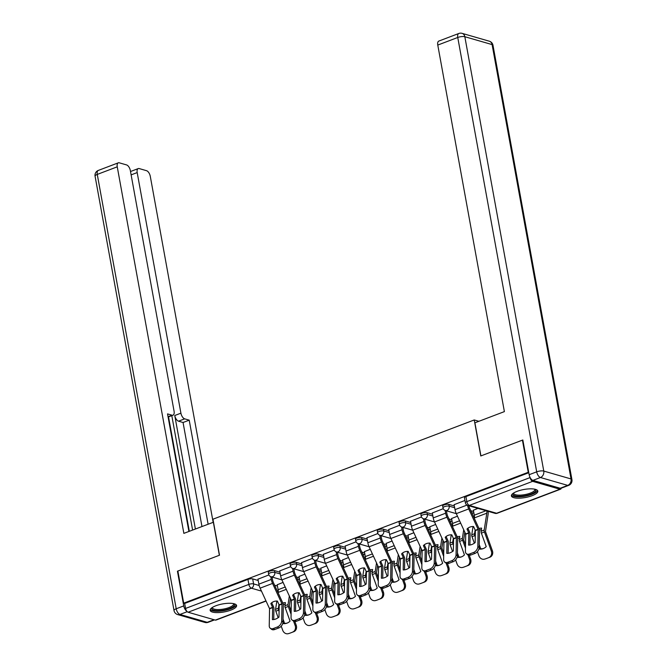 <?xml version="1.0" encoding="UTF-8"?>
<svg xmlns="http://www.w3.org/2000/svg" width="667" height="667" viewBox="0 0 667 667"><rect width="100%" height="100%" fill="white"/><g stroke="black" fill="none" stroke-linecap="round" stroke-linejoin="round"><path stroke-width="1" d="M279.973 572.203L274.479 570.61A3.443 1.042 169.7 0 0 269.751 571.119A3.443 1.042 169.7 0 0 268.292 572.294L268.618 574.07A3.443 1.042 -10.3 0 1 270.077 572.895A3.443 1.042 -10.3 0 1 274.796 572.394L280.298 573.979M301.776 563.923L296.273 562.331A3.443 1.042 169.7 0 0 291.554 562.84A3.443 1.042 169.7 0 0 290.087 564.015L290.412 565.791A3.443 1.042 -10.3 0 1 291.871 564.615A3.443 1.042 -10.3 0 1 296.598 564.107L302.093 565.699M323.57 555.644L318.067 554.052A3.443 1.042 169.7 0 0 313.348 554.56A3.443 1.042 169.7 0 0 311.889 555.736L312.206 557.512A3.443 1.042 -10.3 0 1 313.673 556.336A3.443 1.042 -10.3 0 1 318.392 555.828L323.895 557.42M345.364 547.365L339.87 545.773A3.443 1.042 169.7 0 0 335.142 546.281A3.443 1.042 169.7 0 0 333.683 547.449L334.009 549.224A3.443 1.042 -10.3 0 1 335.468 548.057A3.443 1.042 -10.3 0 1 340.187 547.549L345.689 549.141M367.158 539.086L361.664 537.494A3.443 1.042 169.7 0 0 356.945 538.002A3.443 1.042 169.7 0 0 355.478 539.169L355.803 540.945A3.443 1.042 -10.3 0 1 357.262 539.778A3.443 1.042 -10.3 0 1 361.989 539.269L367.484 540.862M388.961 530.799L383.458 529.214A3.443 1.042 169.7 0 0 378.739 529.723A3.443 1.042 169.7 0 0 377.272 530.89L377.597 532.666A3.443 1.042 -10.3 0 1 379.064 531.499A3.443 1.042 -10.3 0 1 383.783 530.99L389.278 532.574M410.755 522.519L405.253 520.935A3.443 1.042 169.7 0 0 400.534 521.444A3.443 1.042 169.7 0 0 399.074 522.611L399.4 524.387A3.443 1.042 -10.3 0 1 400.859 523.22A3.443 1.042 -10.3 0 1 405.578 522.711L411.08 524.295M432.549 514.24L427.055 512.656A3.443 1.042 169.7 0 0 422.336 513.165A3.443 1.042 169.7 0 0 420.869 514.332L421.194 516.108A3.443 1.042 -10.3 0 1 422.653 514.941A3.443 1.042 -10.3 0 1 427.372 514.432L432.875 516.016M454.352 505.961L448.849 504.377A3.443 1.042 169.7 0 0 444.13 504.886A3.443 1.042 169.7 0 0 442.663 506.053L442.988 507.829A3.443 1.042 -10.3 0 1 444.455 506.662A3.443 1.042 -10.3 0 1 449.174 506.153L454.669 507.737M532.133 495.681A13.432 4.077 169.7 0 0 537.835 491.104A13.432 4.077 169.7 0 0 530.448 488.836A13.432 4.077 169.7 0 0 517.1 491.346A13.432 4.077 169.7 0 0 511.397 495.914A13.432 4.077 169.7 0 0 518.784 498.182A13.432 4.077 169.7 0 0 532.133 495.681M230.89 610.105A13.432 4.077 169.7 0 0 236.593 605.536A13.432 4.077 169.7 0 0 229.206 603.268A13.432 4.077 169.7 0 0 215.858 605.769A13.432 4.077 169.7 0 0 210.155 610.338A13.432 4.077 169.7 0 0 217.542 612.614A13.432 4.077 169.7 0 0 230.89 610.105M266.075 601.067L215.983 620.093A3.443 1.709 -110.8 0 1 215.349 620.102L188.086 612.231A3.443 1.709 -110.8 0 1 185.576 608.446L184.659 603.443L247.957 579.398A3.443 1.042 -10.3 0 1 252.676 578.898L258.179 580.482M274.612 585.226L277.447 586.043M522.419 440.145L480.782 455.961L474.237 419.96L212.956 519.209L219.501 555.219L177.864 571.035L183.7 603.168L528.256 472.278L522.419 440.145L522.886 440.287M184.659 603.443L183.7 603.168M530.123 477.547L530.132 477.564A3.443 1.709 69.2 0 0 532.641 481.349L559.905 489.219A3.443 1.709 69.2 0 0 560.538 489.203A3.443 1.709 69.2 0 0 561.255 488.186M528.731 472.419L528.256 472.278M464.949 500.45L454.119 504.686M477.931 508.396L473.378 510.238M443.263 508.688L432.316 512.965M457.462 516.175L451.584 518.517M421.469 516.967L410.522 521.244M435.659 524.454L429.79 526.797M399.675 525.246L388.728 529.523M413.865 532.733L407.996 535.084M377.872 533.525L366.933 537.802M392.071 541.012L386.193 543.363M356.078 541.804L345.131 546.081M370.277 549.291L364.399 551.642M334.284 550.083L323.337 554.36M348.474 557.57L342.605 559.921M312.481 558.362L301.542 562.64M326.68 565.849L320.802 568.201M290.687 566.642L279.74 570.919M304.886 574.129L299.008 576.48M296.415 576.947L299.241 577.764M318.209 568.668L321.035 569.485M340.003 560.388L342.838 561.197M361.806 552.101L364.632 552.918M383.6 543.822L386.426 544.639M405.394 535.543L408.221 536.36M427.197 527.264L430.023 528.081M448.991 518.984L451.817 519.801M470.785 510.705L473.612 511.522M478.881 421.294L474.237 419.96M268.893 574.929L257.946 579.198M283.083 582.408L277.214 584.759M528.789 472.728L465.925 496.598A3.443 1.042 169.7 0 0 464.465 497.774L465.374 502.776A3.443 1.042 -10.3 0 1 466.833 501.609L530.132 477.564M467 529.039L468.801 532.983L468.584 545.097A10.68 7.204 127.6 0 0 475.146 542.596L475.363 530.49L473.57 526.538A10.68 9.18 -126.4 0 0 469.952 527.072A10.68 9.18 -126.4 0 0 468.051 528.106A10.68 9.18 -126.4 0 0 467 529.039L467.926 528.356L469.668 532.141A2.585 1.284 69.2 0 1 470.052 533.342A2.585 1.284 69.2 0 1 470.118 534.092L469.91 545.022M467.55 505.386A8.613 4.277 69.2 0 0 468.726 508.921L478.156 529.423L477.847 546.54L479.156 547.549A5.169 3.485 127.6 0 1 474.879 553.468L473.578 552.459A5.169 3.485 -52.4 0 0 477.847 546.54M468.801 505.761A6.37 3.168 69.2 0 0 469.651 508.237L479.031 528.581A2.585 1.284 -110.8 0 1 479.415 529.79A2.585 1.284 -110.8 0 1 479.473 530.532L479.156 547.549M454.094 504.569L455.019 509.638A8.613 4.277 69.2 0 0 456.295 513.64L465.724 534.15L465.416 551.259A5.169 3.485 -52.4 0 0 466.45 553.76A5.169 3.485 -52.4 0 0 469.526 553.994L473.578 552.459M468.526 527.78A10.68 9.18 -126.4 0 0 467.926 528.356M469.526 553.994L470.827 555.002L474.879 553.468M470.827 555.002A5.169 3.485 127.6 0 1 467.759 554.769L466.45 553.76M475.371 530.932L475.037 530.598A10.68 6.103 135.7 0 1 475.338 530.382M479.465 530.157A10.68 6.103 135.7 0 1 479.698 530.065A10.68 6.103 135.7 0 1 481.374 529.573M475.254 536.885L474.804 535.626A2.585 1.284 -110.8 0 1 474.587 534.834A2.585 1.284 -110.8 0 1 474.554 533.733L475.037 530.598M473.036 526.521L471.761 534.801A2.585 1.284 69.2 0 0 471.794 535.901A2.585 1.284 69.2 0 0 472.011 536.685L474.354 543.188M488.052 511.314A8.613 4.277 -110.8 0 1 488.086 514.507L485.484 531.541L492.388 550.734A5.169 4.477 73.2 0 1 489.953 557.187L485.901 558.721A5.169 4.477 73.2 0 1 485.643 558.813A5.169 4.477 73.2 0 1 485.384 558.879M486.793 510.955A6.37 3.168 -110.8 0 1 486.81 513.19L484.192 530.073A2.585 1.284 69.2 0 0 484.225 531.174A2.585 1.284 69.2 0 0 484.442 531.966L491.321 551.059L492.388 550.734M479.214 544.58L480.732 548.791L479.665 549.108A10.68 9.263 -106.8 0 0 482.691 548.791A10.68 9.263 -106.8 0 0 486.226 546.615L481.366 533.133A2.585 1.284 -110.8 0 1 481.157 532.341A2.585 1.284 -110.8 0 1 481.115 531.24L481.607 528.106A10.68 6.103 135.7 0 0 479.006 528.547M479.665 549.108L479.148 547.69M473.362 510.13L474.287 515.199A6.37 3.168 -110.8 0 1 474.37 517.909L474.304 518.334M489.953 557.187L485.901 558.721M488.886 557.504A5.169 4.477 -106.8 0 0 491.321 551.059M477.405 551.659L478.889 555.778A5.169 4.477 -106.8 0 0 484.576 559.129A5.169 4.477 -106.8 0 0 484.834 559.046M480.732 548.791A10.68 9.263 -106.8 0 0 483.216 548.607M445.206 537.319L446.998 541.262L446.782 553.377A10.68 7.204 127.6 0 0 453.352 550.884L453.568 538.769L451.776 534.817A10.68 9.18 -126.4 0 0 448.157 535.351A10.68 9.18 -126.4 0 0 446.256 536.385A10.68 9.18 -126.4 0 0 445.206 537.319L446.123 536.635L447.874 540.42A2.585 1.284 69.2 0 1 448.257 541.621A2.585 1.284 69.2 0 1 448.316 542.371L448.116 553.302M445.156 510.43L445.656 513.198A8.613 4.277 69.2 0 0 446.932 517.2L456.361 537.702L456.053 554.819L457.362 555.828A5.169 3.485 127.6 0 1 453.085 561.747L451.776 560.739A5.169 3.485 -52.4 0 0 456.053 554.819M446.406 510.805L446.907 513.557A6.37 3.168 69.2 0 0 447.849 516.516L457.228 536.868A2.585 1.284 -110.8 0 1 457.612 538.069A2.585 1.284 -110.8 0 1 457.679 538.811L457.362 555.828M432.299 512.848L433.216 517.917A8.613 4.277 69.2 0 0 434.492 521.919L443.93 542.429L443.613 559.538A5.169 3.485 -52.4 0 0 444.656 562.039A5.169 3.485 -52.4 0 0 447.724 562.281L451.776 560.739M446.732 536.06A10.68 9.18 -126.4 0 0 446.123 536.635M447.724 562.281L449.033 563.282L453.085 561.747M449.033 563.282A5.169 3.485 127.6 0 1 445.965 563.048L444.656 562.039M423.412 545.598L425.204 549.541L424.987 561.656A10.68 7.204 127.6 0 0 431.557 559.163L431.774 547.048L429.973 543.096A10.68 9.18 -126.4 0 0 426.363 543.63A10.68 9.18 -126.4 0 0 424.462 544.664A10.68 9.18 -126.4 0 0 423.412 545.598L424.329 544.914L426.071 548.699A2.585 1.284 69.2 0 1 426.455 549.9A2.585 1.284 69.2 0 1 426.521 550.65L426.313 561.589M423.362 518.709L423.862 521.477A8.613 4.277 69.2 0 0 425.137 525.479L434.567 545.981L434.25 563.098L435.559 564.107A5.169 3.485 127.6 0 1 431.291 570.027L429.982 569.018A5.169 3.485 -52.4 0 0 434.25 563.098M424.612 519.084L425.112 521.836A6.37 3.168 69.2 0 0 426.055 524.796L435.434 545.147A2.585 1.284 -110.8 0 1 435.818 546.348A2.585 1.284 -110.8 0 1 435.884 547.09L435.559 564.107M410.505 521.135L411.422 526.196A8.613 4.277 69.2 0 0 412.698 530.198L422.128 550.709L421.819 567.817A5.169 3.485 -52.4 0 0 422.853 570.318A5.169 3.485 -52.4 0 0 425.93 570.56L429.982 569.018M424.929 544.339A10.68 9.18 -126.4 0 0 424.329 544.914M425.93 570.56L427.239 571.569L431.291 570.027M427.239 571.569A5.169 3.485 127.6 0 1 424.162 571.327L422.853 570.318M532.916 480.382L560.18 488.252L567.725 485.384L540.462 477.514L532.916 480.382A5.169 2.568 -110.8 0 1 529.148 474.704L522.836 439.987L480.924 455.911L474.904 422.811L504.385 411.614L437.777 45.073A5.169 2.568 -110.8 0 1 438.828 41.071L458.813 33.483A5.169 2.568 69.2 0 0 457.754 37.477L437.777 45.073M568.676 485.368A5.169 5.169 0 0 0 571.927 479.615A5.169 1.567 169.7 0 0 571.035 478.948L492.096 44.589L464.832 36.718L543.772 471.077L571.035 478.948A5.169 4.202 -73.9 0 1 567.725 485.384A5.169 2.568 69.2 0 0 568.676 485.368L561.13 488.236A5.169 2.568 -110.8 0 1 560.18 488.252M213.498 522.211L183.859 533.367L117.25 166.825L97.265 174.412L176.205 608.771L183.75 605.911L177.439 571.194L219.36 555.269L213.34 522.169M195.389 528.989L174.762 415.508L180.915 413.173L137.185 172.578L131.124 174.879M180.915 413.173A5.169 2.568 69.2 0 0 184.684 418.851L178.531 421.185A5.169 2.568 -110.8 0 1 174.762 415.508M208.112 524.154L189.211 420.16L184.684 418.851M213.148 522.244L150.292 176.363A5.169 2.568 69.2 0 0 146.523 170.685L139.195 168.568A5.169 2.568 69.2 0 0 138.244 168.584A5.169 2.568 69.2 0 0 137.185 172.578M168.051 416.733L172.061 415.207A5.169 2.568 69.2 0 0 173.02 415.191A5.169 2.568 69.2 0 0 174.07 411.197L130.348 170.602A5.169 2.568 69.2 0 0 126.58 164.924L119.26 162.815A5.169 2.568 69.2 0 0 118.301 162.831A5.169 2.568 69.2 0 0 117.25 166.825M172.061 415.207L167.534 413.899L188.894 531.449M177.914 571.327L177.439 571.194M183.75 605.911A5.169 2.568 69.2 0 0 186.81 611.247M192.596 530.048L171.803 415.658M168.534 416.9L189.328 531.291M201.959 526.488L183.058 422.494L178.531 421.185M183.058 422.494L189.211 420.16M535.251 489.295A11.622 3.527 -10.3 0 1 529.498 494.581A11.622 3.527 -10.3 0 1 514.949 495.798A11.622 3.527 -10.3 0 1 513.181 493.305M513.64 493.005A10.764 3.268 169.7 0 0 513.648 493.338A10.764 3.268 169.7 0 0 515.499 494.731A10.764 3.268 169.7 0 0 527.664 493.98A10.764 3.268 169.7 0 0 534.826 489.486A10.764 3.268 169.7 0 0 534.717 489.178M511.489 495.147A13.348 4.052 169.7 0 0 513.557 496.331A13.348 4.052 169.7 0 0 527.739 495.639A13.348 4.052 169.7 0 0 537.485 490.42M234.009 603.727A11.622 3.527 -10.3 0 1 228.256 609.004A11.622 3.527 -10.3 0 1 213.707 610.23A11.622 3.527 -10.3 0 1 211.939 607.737M212.398 607.437A10.764 3.268 169.7 0 0 212.398 607.762A10.764 3.268 169.7 0 0 214.257 609.154A10.764 3.268 169.7 0 0 226.421 608.412A10.764 3.268 169.7 0 0 233.583 603.918A10.764 3.268 169.7 0 0 233.475 603.602M210.247 609.58A13.348 4.052 169.7 0 0 212.314 610.764A13.348 4.052 169.7 0 0 226.497 610.072A13.348 4.052 169.7 0 0 236.243 604.852M453.568 539.211L453.243 538.878A10.68 6.103 135.7 0 1 453.543 538.669M457.662 538.436A10.68 6.103 135.7 0 1 457.904 538.344A10.68 6.103 135.7 0 1 459.58 537.86M453.46 545.164L453.001 543.905A2.585 1.284 -110.8 0 1 452.793 543.121A2.585 1.284 -110.8 0 1 452.751 542.021L453.243 538.878M451.242 534.801L449.958 543.08A2.585 1.284 69.2 0 0 450 544.18A2.585 1.284 69.2 0 0 450.208 544.972L452.551 551.467M464.841 532.174L463.682 539.82L465.533 544.964M463.723 529.765L462.398 538.352A2.585 1.284 69.2 0 0 462.431 539.453A2.585 1.284 69.2 0 0 462.648 540.245L465.474 548.082M457.412 552.86L458.929 557.07L457.862 557.387A10.68 9.263 -106.8 0 0 460.897 557.07A10.68 9.263 -106.8 0 0 464.432 554.894L459.571 541.412A2.585 1.284 -110.8 0 1 459.355 540.62A2.585 1.284 -110.8 0 1 459.321 539.52L459.805 536.385A10.68 6.103 135.7 0 0 457.212 536.827M457.862 557.387L457.354 555.97M451.567 518.409L452.484 523.478A6.37 3.168 -110.8 0 1 452.576 526.196L452.509 526.622M469.251 555.286L470.594 559.013A5.169 4.477 73.2 0 1 468.151 565.466L464.099 567A5.169 4.477 73.2 0 1 463.848 567.092A5.169 4.477 73.2 0 1 463.59 567.158M467.083 565.783A5.169 4.477 -106.8 0 0 469.526 559.338L470.594 559.013M467.926 554.886L469.526 559.338M455.603 559.938L457.095 564.057A5.169 4.477 -106.8 0 0 462.781 567.409A5.169 4.477 -106.8 0 0 463.031 567.325M468.151 565.466L464.099 567M458.929 557.07A10.68 9.263 -106.8 0 0 461.422 556.887M431.774 547.49L431.441 547.157A10.68 6.103 135.7 0 1 431.741 546.948M435.868 546.715A10.68 6.103 135.7 0 1 436.101 546.632A10.68 6.103 135.7 0 1 437.785 546.14M431.657 553.443L431.207 552.184A2.585 1.284 -110.8 0 1 430.99 551.401A2.585 1.284 -110.8 0 1 430.957 550.3L431.441 547.157M429.448 543.08L428.164 551.359A2.585 1.284 69.2 0 0 428.197 552.459A2.585 1.284 69.2 0 0 428.414 553.251L430.757 559.746M443.038 540.453L441.879 547.949L443.73 553.243M441.929 538.044L440.595 546.632A2.585 1.284 69.2 0 0 440.637 547.732A2.585 1.284 69.2 0 0 440.845 548.524L443.672 556.37M435.618 561.139L437.135 565.349L436.068 565.666A10.68 9.263 -106.8 0 0 439.094 565.349A10.68 9.263 -106.8 0 0 442.638 563.173L437.777 549.691A2.585 1.284 -110.8 0 1 437.56 548.899A2.585 1.284 -110.8 0 1 437.527 547.799L438.011 544.664A10.68 6.103 135.7 0 0 435.418 545.106M436.068 565.666L435.559 564.257M429.765 526.688L430.69 531.757A6.37 3.168 -110.8 0 1 430.774 534.475L430.715 534.901M447.457 563.565L448.799 567.292A5.169 4.477 73.2 0 1 446.356 573.745L442.304 575.279A5.169 4.477 73.2 0 1 442.054 575.371A5.169 4.477 73.2 0 1 441.787 575.438M445.289 574.062A5.169 4.477 -106.8 0 0 447.732 567.617L448.799 567.292M446.123 563.165L447.732 567.617M433.808 568.217L435.293 572.336A5.169 4.477 -106.8 0 0 440.987 575.688A5.169 4.477 -106.8 0 0 441.237 575.604M446.356 573.745L442.304 575.279M437.135 565.349A10.68 9.263 -106.8 0 0 439.628 565.174M401.609 553.877L403.41 557.82L403.193 569.935A10.68 7.204 127.6 0 0 409.755 567.442L409.972 555.328L408.179 551.384A10.68 9.18 -126.4 0 0 404.561 551.909A10.68 9.18 -126.4 0 0 402.66 552.943A10.68 9.18 -126.4 0 0 401.609 553.877L402.534 553.193L404.277 556.978A2.585 1.284 69.2 0 1 404.661 558.179A2.585 1.284 69.2 0 1 404.727 558.929L404.519 569.868M401.559 526.997L402.059 529.756A8.613 4.277 69.2 0 0 403.335 533.758L412.773 554.26L412.456 571.377L413.765 572.386A5.169 3.485 127.6 0 1 409.496 578.306L408.187 577.297A5.169 3.485 -52.4 0 0 412.456 571.377M402.818 527.364L403.318 530.115A6.37 3.168 69.2 0 0 404.26 533.075L413.64 553.427A2.585 1.284 -110.8 0 1 414.024 554.627A2.585 1.284 -110.8 0 1 414.09 555.369L413.765 572.386M388.703 529.415L389.628 534.475A8.613 4.277 69.2 0 0 390.904 538.477L400.333 558.988L400.025 576.096A5.169 3.485 -52.4 0 0 401.059 578.597A5.169 3.485 -52.4 0 0 404.135 578.839L408.187 577.297M403.135 552.626A10.68 9.18 -126.4 0 0 402.534 553.193M404.135 578.839L405.444 579.848L409.496 578.306M405.444 579.848A5.169 3.485 127.6 0 1 402.368 579.606L401.059 578.597M379.815 562.156L381.607 566.1L381.391 578.214A10.68 7.204 127.6 0 0 387.961 575.721L388.177 563.607L386.385 559.663A10.68 9.18 -126.4 0 0 382.766 560.188A10.68 9.18 -126.4 0 0 380.865 561.222A10.68 9.18 -126.4 0 0 379.815 562.156L380.732 561.472L382.483 565.257A2.585 1.284 69.2 0 1 382.866 566.458A2.585 1.284 69.2 0 1 382.925 567.208L382.725 578.147M379.765 535.276L380.265 538.036A8.613 4.277 69.2 0 0 381.541 542.038L390.97 562.539L390.662 579.656L391.971 580.665A5.169 3.485 127.6 0 1 387.694 586.585L386.385 585.576A5.169 3.485 -52.4 0 0 390.662 579.656M381.015 535.651L381.516 538.394A6.37 3.168 69.2 0 0 382.458 541.354L391.846 561.706A2.585 1.284 -110.8 0 1 392.221 562.906A2.585 1.284 -110.8 0 1 392.288 563.648L391.971 580.665M366.908 537.694L367.834 542.755A8.613 4.277 69.2 0 0 369.109 546.757L378.539 567.267L378.222 584.375A5.169 3.485 -52.4 0 0 379.265 586.877A5.169 3.485 -52.4 0 0 382.333 587.118L386.385 585.576M381.341 560.905A10.68 9.18 -126.4 0 0 380.732 561.472M382.333 587.118L383.642 588.127L387.694 586.585M383.642 588.127A5.169 3.485 127.6 0 1 380.574 587.885L379.265 586.877M358.021 570.435L359.813 574.379L359.596 586.493A10.68 7.204 127.6 0 0 366.166 584L366.383 571.886L364.582 567.942A10.68 9.18 -126.4 0 0 360.972 568.467A10.68 9.18 -126.4 0 0 359.071 569.501A10.68 9.18 -126.4 0 0 358.021 570.435L358.938 569.751L360.68 573.537A2.585 1.284 69.2 0 1 361.064 574.737A2.585 1.284 69.2 0 1 361.13 575.488L360.922 586.426M357.971 543.555L358.471 546.315A8.613 4.277 69.2 0 0 359.746 550.317L369.176 570.827L368.859 587.935L370.168 588.944A5.169 3.485 127.6 0 1 365.9 594.864L364.591 593.855A5.169 3.485 -52.4 0 0 368.859 587.935M359.221 543.93L359.721 546.673A6.37 3.168 69.2 0 0 360.664 549.633L370.043 569.985A2.585 1.284 -110.8 0 1 370.427 571.185A2.585 1.284 -110.8 0 1 370.493 571.927L370.168 588.944M345.114 545.973L346.031 551.034A8.613 4.277 69.2 0 0 347.307 555.036L356.737 575.546L356.428 592.655A5.169 3.485 -52.4 0 0 357.462 595.156A5.169 3.485 -52.4 0 0 360.539 595.398L364.591 593.855M359.538 569.184A10.68 9.18 -126.4 0 0 358.938 569.751M360.539 595.398L361.847 596.406L365.9 594.864M361.847 596.406A5.169 3.485 127.6 0 1 358.771 596.165L357.462 595.156M409.98 555.769L409.646 555.436A10.68 6.103 135.7 0 1 409.947 555.227M414.074 555.002A10.68 6.103 135.7 0 1 414.307 554.911A10.68 6.103 135.7 0 1 415.983 554.419M409.863 561.722L409.413 560.463A2.585 1.284 -110.8 0 1 409.196 559.68A2.585 1.284 -110.8 0 1 409.163 558.579L409.646 555.436M407.645 551.359L406.37 559.638A2.585 1.284 69.2 0 0 406.403 560.739A2.585 1.284 69.2 0 0 406.62 561.531L408.963 568.026M421.244 548.741L420.085 556.228L421.936 561.531M420.135 546.323L418.801 554.911A2.585 1.284 69.2 0 0 418.834 556.011A2.585 1.284 69.2 0 0 419.051 556.803L421.877 564.649M413.823 569.418L415.341 573.628L414.274 573.945A10.68 9.263 -106.8 0 0 417.3 573.628A10.68 9.263 -106.8 0 0 420.835 571.452L415.975 557.971A2.585 1.284 -110.8 0 1 415.766 557.187A2.585 1.284 -110.8 0 1 415.724 556.078L416.216 552.943A10.68 6.103 135.7 0 0 413.623 553.385M414.274 573.945L413.757 572.536M407.971 534.967L408.896 540.037A6.37 3.168 -110.8 0 1 408.979 542.755L408.913 543.18M425.654 571.844L426.997 575.571A5.169 4.477 73.2 0 1 424.562 582.024L420.51 583.558A5.169 4.477 73.2 0 1 420.252 583.65A5.169 4.477 73.2 0 1 419.993 583.717M423.495 582.349A5.169 4.477 -106.8 0 0 425.93 575.896L426.997 575.571M424.329 571.444L425.93 575.896M412.014 576.496L413.498 580.615A5.169 4.477 -106.8 0 0 419.184 583.975A5.169 4.477 -106.8 0 0 419.443 583.883M424.562 582.024L420.51 583.558M415.341 573.628A10.68 9.263 -106.8 0 0 417.825 573.453M388.177 564.049L387.852 563.715A10.68 6.103 135.7 0 1 388.152 563.507M392.279 563.282A10.68 6.103 135.7 0 1 392.513 563.19A10.68 6.103 135.7 0 1 394.189 562.698M388.069 570.002L387.61 568.743A2.585 1.284 -110.8 0 1 387.402 567.959A2.585 1.284 -110.8 0 1 387.36 566.858L387.852 563.715M385.851 559.638L384.567 567.917A2.585 1.284 69.2 0 0 384.609 569.018A2.585 1.284 69.2 0 0 384.817 569.81L387.16 576.313M399.45 557.02L398.291 564.657L400.142 569.81M398.332 554.602L397.007 563.198A2.585 1.284 69.2 0 0 397.04 564.299A2.585 1.284 69.2 0 0 397.257 565.082L400.083 572.928M392.021 577.697L393.538 581.907L392.471 582.233A10.68 9.263 -106.8 0 0 395.506 581.907A10.68 9.263 -106.8 0 0 399.041 579.731L394.18 566.25A2.585 1.284 -110.8 0 1 393.964 565.466A2.585 1.284 -110.8 0 1 393.93 564.365L394.414 561.222A10.68 6.103 135.7 0 0 391.821 561.664M392.471 582.233L391.963 580.815M386.176 543.246L387.093 548.316A6.37 3.168 -110.8 0 1 387.185 551.034L387.118 551.459M403.86 580.123L405.202 583.85A5.169 4.477 73.2 0 1 402.76 590.303L398.708 591.846A5.169 4.477 73.2 0 1 398.457 591.929A5.169 4.477 73.2 0 1 398.199 591.996M401.692 590.629A5.169 4.477 -106.8 0 0 404.135 584.175L405.202 583.85M402.534 579.723L404.135 584.175M390.212 584.776L391.704 588.894A5.169 4.477 -106.8 0 0 397.39 592.254A5.169 4.477 -106.8 0 0 397.64 592.163M402.76 590.303L398.708 591.846M393.538 581.907A10.68 9.263 -106.8 0 0 396.031 581.732M366.383 572.336L366.05 571.994A10.68 6.103 135.7 0 1 366.358 571.786M370.477 571.561A10.68 6.103 135.7 0 1 370.71 571.469A10.68 6.103 135.7 0 1 372.394 570.977M366.275 578.281L365.816 577.03A2.585 1.284 -110.8 0 1 365.599 576.238A2.585 1.284 -110.8 0 1 365.566 575.137L366.05 571.994M364.057 567.925L362.773 576.196A2.585 1.284 69.2 0 0 362.806 577.297A2.585 1.284 69.2 0 0 363.023 578.089L365.366 584.592M377.655 565.299L376.488 572.786L378.347 578.089M376.538 562.881L375.213 571.477A2.585 1.284 69.2 0 0 375.246 572.578A2.585 1.284 69.2 0 0 375.454 573.362L378.281 581.207M370.227 585.976L371.744 590.187L370.677 590.512A10.68 9.263 -106.8 0 0 373.703 590.187A10.68 9.263 -106.8 0 0 377.247 588.011L372.386 574.529A2.585 1.284 -110.8 0 1 372.169 573.745A2.585 1.284 -110.8 0 1 372.136 572.645L372.62 569.501A10.68 6.103 135.7 0 0 370.027 569.943M370.677 590.512L370.168 589.094M364.382 551.534L365.299 556.595A6.37 3.168 -110.8 0 1 365.391 559.313L365.324 559.738M382.066 588.402L383.408 592.129A5.169 4.477 73.2 0 1 380.965 598.582L376.913 600.125A5.169 4.477 73.2 0 1 376.663 600.208A5.169 4.477 73.2 0 1 376.405 600.275M379.898 598.908A5.169 4.477 -106.8 0 0 382.341 592.454L383.408 592.129M380.732 588.002L382.341 592.454M368.417 593.055L369.902 597.182A5.169 4.477 -106.8 0 0 375.596 600.533A5.169 4.477 -106.8 0 0 375.846 600.442M380.965 598.582L376.913 600.125M371.744 590.187A10.68 9.263 -106.8 0 0 374.237 590.012M336.218 578.714L338.019 582.658L337.802 594.772A10.68 7.204 127.6 0 0 344.364 592.279L344.581 580.165L342.788 576.221A10.68 9.18 -126.4 0 0 339.17 576.747A10.68 9.18 -126.4 0 0 337.269 577.78A10.68 9.18 -126.4 0 0 336.218 578.714L337.143 578.031L338.886 581.816A2.585 1.284 69.2 0 1 339.27 583.016A2.585 1.284 69.2 0 1 339.336 583.767L339.128 594.706M336.168 551.834L336.668 554.594A8.613 4.277 69.2 0 0 337.944 558.596L347.382 579.106L347.065 596.215L348.374 597.223A5.169 3.485 127.6 0 1 344.105 603.143L342.796 602.134A5.169 3.485 -52.4 0 0 347.065 596.215M337.427 552.209L337.927 554.952A6.37 3.168 69.2 0 0 338.869 557.92L348.249 578.264A2.585 1.284 -110.8 0 1 348.633 579.465A2.585 1.284 -110.8 0 1 348.699 580.215L348.374 597.223M323.32 554.252L324.237 559.313A8.613 4.277 69.2 0 0 325.513 563.323L334.942 583.825L334.634 600.942A5.169 3.485 -52.4 0 0 335.668 603.435A5.169 3.485 -52.4 0 0 338.744 603.677L342.796 602.134M337.744 577.464A10.68 9.18 -126.4 0 0 337.143 578.031M338.744 603.677L340.053 604.686L344.105 603.143M340.053 604.686A5.169 3.485 127.6 0 1 336.977 604.444L335.668 603.435M344.589 580.615L344.255 580.273A10.68 6.103 135.7 0 1 344.556 580.065M348.683 579.84A10.68 6.103 135.7 0 1 348.916 579.748A10.68 6.103 135.7 0 1 350.592 579.256M344.472 586.568L344.022 585.309A2.585 1.284 -110.8 0 1 343.805 584.517A2.585 1.284 -110.8 0 1 343.772 583.417L344.255 580.273M342.254 576.205L340.979 584.475A2.585 1.284 69.2 0 0 341.012 585.576A2.585 1.284 69.2 0 0 341.229 586.368L343.572 592.871M355.853 573.578L354.694 581.065L356.545 586.368M354.744 571.16L353.41 579.756A2.585 1.284 69.2 0 0 353.443 580.857A2.585 1.284 69.2 0 0 353.66 581.641L356.486 589.486M348.432 594.264L349.95 598.466L348.883 598.791A10.68 9.263 -106.8 0 0 351.909 598.466A10.68 9.263 -106.8 0 0 355.444 596.298L350.584 582.808A2.585 1.284 -110.8 0 1 350.375 582.024A2.585 1.284 -110.8 0 1 350.342 580.924L350.825 577.78A10.68 6.103 135.7 0 0 348.232 578.222M348.883 598.791L348.374 597.374M342.58 559.813L343.505 564.874A6.37 3.168 -110.8 0 1 343.588 567.592L343.522 568.017M360.263 596.682L361.606 600.408A5.169 4.477 73.2 0 1 359.171 606.862L355.119 608.404A5.169 4.477 73.2 0 1 354.861 608.487A5.169 4.477 73.2 0 1 354.602 608.554M358.104 607.187A5.169 4.477 -106.8 0 0 360.547 600.734L361.606 600.408M358.938 596.281L360.547 600.734M346.623 601.334L348.107 605.461A5.169 4.477 -106.8 0 0 353.793 608.813A5.169 4.477 -106.8 0 0 354.052 608.721M359.171 606.862L355.119 608.404M349.95 598.466A10.68 9.263 -106.8 0 0 352.434 598.291M314.424 586.993L316.233 591.037L316 603.051A10.68 7.204 127.6 0 0 322.57 600.558L322.786 588.444L320.994 584.5A10.68 9.18 -126.4 0 0 317.375 585.026A10.68 9.18 -126.4 0 0 315.474 586.068A10.68 9.18 -126.4 0 0 314.424 586.993L315.341 586.318L317.092 590.103A2.585 1.284 69.2 0 1 317.475 591.304A2.585 1.284 69.2 0 1 317.534 592.046L317.334 602.985M314.374 560.113L314.874 562.873A8.613 4.277 69.2 0 0 316.15 566.875L325.579 587.385L325.271 604.494L326.58 605.503A5.169 3.485 127.6 0 1 322.303 611.422L320.994 610.413A5.169 3.485 -52.4 0 0 325.271 604.494M315.624 560.488L316.125 563.231A6.37 3.168 69.2 0 0 317.075 566.2L326.455 586.543A2.585 1.284 -110.8 0 1 326.83 587.744A2.585 1.284 -110.8 0 1 326.897 588.494L326.58 605.503M301.517 562.531L302.443 567.6A8.613 4.277 69.2 0 0 303.718 571.602L313.148 592.104L312.831 609.221A5.169 3.485 -52.4 0 0 313.874 611.722A5.169 3.485 -52.4 0 0 316.942 611.956L320.994 610.413M315.95 585.743A10.68 9.18 -126.4 0 0 315.341 586.318M316.942 611.956L318.251 612.965L322.303 611.422M318.251 612.965A5.169 3.485 127.6 0 1 315.183 612.723L313.874 611.722M322.786 588.894L322.461 588.552A10.68 6.103 135.7 0 1 322.761 588.344M326.888 588.119A10.68 6.103 135.7 0 1 327.122 588.027A10.68 6.103 135.7 0 1 328.798 587.535M322.678 594.847L322.228 593.588A2.585 1.284 -110.8 0 1 322.011 592.796A2.585 1.284 -110.8 0 1 321.978 591.696L322.461 588.552M320.46 584.484L319.176 592.755A2.585 1.284 69.2 0 0 319.218 593.855A2.585 1.284 69.2 0 0 319.426 594.647L321.769 601.15M334.059 581.857L332.9 589.495L334.751 594.647M332.941 579.44L331.616 588.036A2.585 1.284 69.2 0 0 331.649 589.136A2.585 1.284 69.2 0 0 331.866 589.92L334.692 597.765M326.638 602.543L328.147 606.745L327.08 607.07A10.68 9.263 -106.8 0 0 330.115 606.753A10.68 9.263 -106.8 0 0 333.65 604.577L328.789 591.095A2.585 1.284 -110.8 0 1 328.573 590.303A2.585 1.284 -110.8 0 1 328.539 589.203L329.031 586.06A10.68 6.103 135.7 0 0 326.43 586.501M327.08 607.07L326.572 605.653M320.785 568.092L321.702 573.153A6.37 3.168 -110.8 0 1 321.794 575.871L321.727 576.296M338.469 604.961L339.811 608.688A5.169 4.477 73.2 0 1 337.369 615.141L333.317 616.683A5.169 4.477 73.2 0 1 333.066 616.767A5.169 4.477 73.2 0 1 332.808 616.833M336.31 615.466A5.169 4.477 -106.8 0 0 338.744 609.013L339.811 608.688M337.143 604.56L338.744 609.013M324.829 609.613L326.313 613.74A5.169 4.477 -106.8 0 0 331.999 617.092A5.169 4.477 -106.8 0 0 332.258 617M337.369 615.141L333.317 616.683M328.147 606.745A10.68 9.263 -106.8 0 0 330.64 606.57M292.63 595.272L294.422 599.216L294.205 611.331A10.68 7.204 127.6 0 0 300.775 608.838L300.992 596.723L299.191 592.78A10.68 9.18 -126.4 0 0 295.581 593.305A10.68 9.18 -126.4 0 0 293.68 594.347A10.68 9.18 -126.4 0 0 292.63 595.272L293.547 594.597L295.289 598.382A2.585 1.284 69.2 0 1 295.673 599.583A2.585 1.284 69.2 0 1 295.739 600.325L295.531 611.264M292.58 568.392L293.08 571.152A8.613 4.277 69.2 0 0 294.355 575.154L303.785 595.664L303.477 612.773L304.786 613.782A5.169 3.485 127.6 0 1 300.509 619.701L299.2 618.693A5.169 3.485 -52.4 0 0 303.477 612.773M293.83 568.768L294.33 571.511A6.37 3.168 69.2 0 0 295.273 574.479L304.652 594.822A2.585 1.284 -110.8 0 1 305.036 596.023A2.585 1.284 -110.8 0 1 305.102 596.773L304.786 613.782M279.723 570.81L280.64 575.879A8.613 4.277 69.2 0 0 281.916 579.881L291.346 600.383L291.037 617.5A5.169 3.485 -52.4 0 0 292.079 620.002A5.169 3.485 -52.4 0 0 295.147 620.235L299.2 618.693M294.147 594.022A10.68 9.18 -126.4 0 0 293.547 594.597M295.147 620.235L296.456 621.244L300.509 619.701M296.456 621.244A5.169 3.485 127.6 0 1 293.388 621.01L292.079 620.002M300.992 597.173L300.667 596.832A10.68 6.103 135.7 0 1 300.967 596.623M305.086 596.398A10.68 6.103 135.7 0 1 305.319 596.306A10.68 6.103 135.7 0 1 307.003 595.814M300.884 603.126L300.425 601.867A2.585 1.284 -110.8 0 1 300.217 601.075A2.585 1.284 -110.8 0 1 300.175 599.975L300.667 596.832M298.666 592.763L297.382 601.034A2.585 1.284 69.2 0 0 297.415 602.134A2.585 1.284 69.2 0 0 297.632 602.926L299.975 609.43M312.264 590.137L311.097 597.632L312.956 602.926M311.147 587.719L309.822 596.315A2.585 1.284 69.2 0 0 309.855 597.415A2.585 1.284 69.2 0 0 310.072 598.207L312.898 606.045M304.836 610.822L306.353 615.024L305.286 615.349A10.68 9.263 -106.8 0 0 308.312 615.032A10.68 9.263 -106.8 0 0 311.856 612.856L306.995 599.375A2.585 1.284 -110.8 0 1 306.778 598.582A2.585 1.284 -110.8 0 1 306.745 597.482L307.229 594.339A10.68 6.103 135.7 0 0 304.636 594.781M305.286 615.349L304.777 613.932M298.991 576.371L299.908 581.432A6.37 3.168 -110.8 0 1 300 584.15L299.933 584.575M316.675 613.248L318.017 616.967A5.169 4.477 73.2 0 1 315.574 623.42L311.522 624.962A5.169 4.477 73.2 0 1 311.272 625.046A5.169 4.477 73.2 0 1 311.014 625.112M314.507 623.745A5.169 4.477 -106.8 0 0 316.95 617.292L318.017 616.967M315.341 612.84L316.95 617.292M303.026 617.892L304.511 622.019A5.169 4.477 -106.8 0 0 310.205 625.371A5.169 4.477 -106.8 0 0 310.455 625.287M315.574 623.42L311.522 624.962M306.353 615.024A10.68 9.263 -106.8 0 0 308.846 614.849M270.827 603.552L272.628 607.495L272.411 619.61A10.68 7.204 127.6 0 0 278.973 617.117L279.206 605.102L277.397 601.059A10.68 9.18 -126.4 0 0 273.787 601.584A10.68 9.18 -126.4 0 0 271.878 602.626A10.68 9.18 -126.4 0 0 270.827 603.552L271.752 602.876L273.495 606.662A2.585 1.284 69.2 0 1 273.879 607.862A2.585 1.284 69.2 0 1 273.945 608.604L273.737 619.543M270.777 576.672L271.286 579.431A8.613 4.277 69.2 0 0 272.553 583.433L281.991 603.943L281.674 621.052L282.983 622.061A5.169 3.485 127.6 0 1 278.714 627.981L277.405 626.98A5.169 3.485 -52.4 0 0 281.674 621.052M272.036 577.047L272.536 579.79A6.37 3.168 69.2 0 0 273.478 582.758L282.858 603.101A2.585 1.284 -110.8 0 1 283.242 604.302A2.585 1.284 -110.8 0 1 283.308 605.052L282.983 622.061M257.929 579.089L258.846 584.159A8.613 4.277 69.2 0 0 260.122 588.161L269.551 608.663L269.243 625.779A5.169 3.485 -52.4 0 0 270.277 628.281A5.169 3.485 -52.4 0 0 273.353 628.514L277.405 626.98M272.353 602.301A10.68 9.18 -126.4 0 0 271.752 602.876M273.353 628.514L274.662 629.523L278.714 627.981M274.662 629.523A5.169 3.485 127.6 0 1 271.586 629.289L270.277 628.281M279.198 605.453L278.864 605.111A10.68 6.103 135.7 0 1 279.165 604.902M283.292 604.677A10.68 6.103 135.7 0 1 283.525 604.585A10.68 6.103 135.7 0 1 285.209 604.094M279.081 611.406L278.631 610.147A2.585 1.284 -110.8 0 1 278.414 609.355A2.585 1.284 -110.8 0 1 278.381 608.254L278.864 605.111M276.863 601.042L275.588 609.313A2.585 1.284 69.2 0 0 275.621 610.413A2.585 1.284 69.2 0 0 275.838 611.205L278.181 617.709M290.462 598.416L289.303 605.911L291.154 611.205M289.353 595.998L288.019 604.594A2.585 1.284 69.2 0 0 288.061 605.694A2.585 1.284 69.2 0 0 288.269 606.486L291.095 614.324M283.041 619.101L284.559 623.303L283.492 623.628A10.68 9.263 -106.8 0 0 286.518 623.312A10.68 9.263 -106.8 0 0 290.053 621.135L285.201 607.654A2.585 1.284 -110.8 0 1 284.984 606.862A2.585 1.284 -110.8 0 1 284.951 605.761L285.434 602.618A10.68 6.103 135.7 0 0 282.841 603.06M283.492 623.628L282.983 622.211M277.189 584.651L278.114 589.711A6.37 3.168 -110.8 0 1 278.197 592.429L278.131 592.855M294.872 621.527L296.223 625.254A5.169 4.477 73.2 0 1 293.78 631.699L289.728 633.241A5.169 4.477 73.2 0 1 289.47 633.325A5.169 4.477 73.2 0 1 289.211 633.4M292.713 632.024A5.169 4.477 -106.8 0 0 295.156 625.571L296.223 625.254M293.547 621.119L295.156 625.571M281.232 626.18L282.716 630.298A5.169 4.477 -106.8 0 0 288.402 633.65A5.169 4.477 -106.8 0 0 288.661 633.567M293.78 631.699L289.728 633.241M284.559 623.303A10.68 9.263 -106.8 0 0 287.043 623.128M274.479 570.61L274.796 572.394A3.443 2.801 106.1 0 1 272.595 576.68A3.443 2.801 -73.9 0 1 271.052 576.763L281.933 579.898M296.273 562.331L296.598 564.107A3.443 2.801 106.1 0 1 294.389 568.401A3.443 2.801 -73.9 0 1 292.846 568.484L303.727 571.619L316.15 566.875M318.067 554.052L318.392 555.828A3.443 2.801 106.1 0 1 316.183 560.122A3.443 2.801 -73.9 0 1 314.641 560.205L325.521 563.34M339.87 545.773L340.187 547.549A3.443 2.801 106.1 0 1 337.977 551.842A3.443 2.801 -73.9 0 1 336.443 551.926L347.315 555.061M361.664 537.494L361.989 539.269A3.443 2.801 106.1 0 1 359.78 543.563A3.443 2.801 -73.9 0 1 358.237 543.638L369.118 546.782L381.541 542.038M383.458 529.214L383.783 530.99A3.443 2.801 106.1 0 1 381.574 535.284A3.443 2.801 -73.9 0 1 380.032 535.359L390.912 538.502M405.253 520.935L405.578 522.711A3.443 2.801 106.1 0 1 403.368 527.005A3.443 2.801 -73.9 0 1 401.826 527.08L412.706 530.223M427.055 512.656L427.372 514.432A3.443 2.801 106.1 0 1 425.171 518.726A3.443 2.801 -73.9 0 1 423.628 518.801L434.509 521.944L446.932 517.2M448.849 504.377L449.174 506.153A3.443 2.801 106.1 0 1 446.965 510.447A3.443 2.801 -73.9 0 1 445.423 510.522L456.303 513.665M252.676 578.898L253.585 583.9L259.155 585.509M277.138 590.695L278.264 591.02M261.481 591.104L251.384 588.194L188.086 612.231M215.349 620.102L265.983 600.867M532.641 481.349L469.351 505.394L496.607 513.256L559.905 489.219M297.307 578.889L299.566 579.54M319.101 570.602L321.361 571.26M340.904 562.323L343.155 562.973M362.698 554.044L364.957 554.694M384.492 545.764L386.752 546.415M406.295 537.485L408.546 538.136M428.089 529.206L430.348 529.856M449.883 520.927L452.143 521.577M471.686 512.648L473.937 513.298M465.925 496.598L466.833 501.609A3.443 1.709 -110.8 0 0 469.351 505.394A3.443 2.801 106.1 0 1 467.809 505.469L495.064 513.34A3.443 3.443 0 0 0 497.248 513.248L560.538 489.203M247.957 579.398L248.866 584.409A3.443 1.042 -10.3 0 1 253.585 583.9A3.443 2.801 -73.9 0 1 251.384 588.194A3.443 1.709 -110.8 0 1 248.866 584.409L185.576 608.446M497.248 513.248A3.443 1.709 69.2 0 1 496.607 513.256A3.443 2.801 106.1 0 1 495.064 513.34M475.313 530.323L478.106 529.264M465.674 533.992L468.751 532.816M456.295 513.64L468.726 508.921M475.371 530.582L478.164 529.523M465.733 534.25L468.809 533.083M455.019 509.638L466.958 505.102M474.804 535.626L472.011 536.685M484.442 531.966L481.366 533.133M484.192 530.073L481.115 531.24M486.81 513.19L474.37 517.909M474.554 533.733L471.761 534.801M486.035 510.73L474.287 515.199M453.518 538.602L456.311 537.544M443.88 542.271L446.948 541.104M453.577 538.869L456.37 537.802M443.939 542.529L447.007 541.362M433.216 517.917L445.656 513.198M431.724 546.882L434.517 545.823M422.078 550.55L425.154 549.383M412.698 530.198L425.137 525.479M431.782 547.148L434.576 546.081M422.136 550.809L425.212 549.641M411.422 526.196L423.862 521.477M529.148 474.704L536.693 471.836L457.754 37.477A5.169 1.567 169.7 0 1 464.832 36.718A5.169 4.202 -73.9 0 0 462.081 33.35L489.336 41.212A5.169 4.202 106.1 0 1 492.096 44.589A5.169 1.567 169.7 0 1 492.988 45.256A5.169 5.169 0 0 0 489.336 41.212M536.693 471.836A5.169 2.568 69.2 0 0 540.462 477.514A5.169 4.202 106.1 0 0 543.772 471.077A5.169 1.567 169.7 0 0 536.693 471.836M187.219 611.697L179.973 614.449L207.237 622.319L214.057 619.726M98.324 170.418A5.169 5.169 0 0 0 95.073 176.171A5.169 1.567 169.7 0 1 97.265 174.412A5.169 2.568 -110.8 0 1 98.324 170.418L118.301 162.831M208.187 622.303A5.169 2.568 -110.8 0 1 207.237 622.319A5.169 4.202 -73.9 0 1 204.919 622.436A5.169 5.169 0 0 0 208.187 622.303L214.574 619.876M174.012 610.53A5.169 5.169 0 0 0 177.664 614.574A5.169 4.202 106.1 0 0 179.973 614.449A5.169 2.568 -110.8 0 1 176.205 608.771A5.169 1.567 169.7 0 0 174.012 610.53L95.073 176.171M453.001 543.905L450.208 544.972M462.648 540.245L459.571 541.412M462.398 538.352L459.321 539.52M460.664 523.12L452.576 526.196M452.751 542.021L449.958 543.08M459.588 520.777L452.484 523.478M431.207 552.184L428.414 553.251M440.845 548.524L437.777 549.691M440.595 546.632L437.527 547.799M438.869 531.399L430.774 534.475M430.957 550.3L428.164 551.359M437.785 529.064L430.69 531.757M409.922 555.169L412.715 554.102M400.283 558.829L403.36 557.662M390.904 538.477L403.335 533.758M409.98 555.428L412.781 554.36M400.342 559.088L403.418 557.92M389.628 534.475L402.059 529.756M388.127 563.448L390.92 562.381M378.489 567.108L381.557 565.941M388.186 563.707L390.979 562.64M378.548 567.367L381.616 566.2M367.834 542.755L380.265 538.036M366.333 571.727L369.126 570.66M356.687 575.388L359.763 574.22M347.307 555.036L359.746 550.317M366.391 571.986L369.185 570.927M356.745 575.646L359.821 574.479M346.031 551.034L358.471 546.315M409.413 560.463L406.62 561.531M419.051 556.803L415.975 557.971M418.801 554.911L415.724 556.078M417.067 539.678L408.979 542.755M409.163 558.579L406.37 559.638M415.991 537.344L408.896 540.037M387.61 568.743L384.817 569.81M397.257 565.082L394.18 566.25M397.007 563.198L393.93 564.365M395.273 547.957L387.185 551.034M387.36 566.858L384.567 567.917M394.197 545.623L387.093 548.316M365.816 577.03L363.023 578.089M375.454 573.362L372.386 574.529M375.213 571.477L372.136 572.645M373.478 556.236L365.391 559.313M365.566 575.137L362.773 576.196M372.394 553.902L365.299 556.595M344.531 580.007L347.324 578.939M334.892 583.667L337.969 582.499M325.513 563.323L337.944 558.596M344.589 580.265L347.39 579.206M334.951 583.925L338.027 582.758M324.237 559.313L336.668 554.594M344.022 585.309L341.229 586.368M353.66 581.641L350.584 582.808M353.41 579.756L350.342 580.924M351.676 564.515L343.588 567.592M343.772 583.417L340.979 584.475M350.6 562.181L343.505 564.874M322.736 588.286L325.529 587.227M313.098 591.946L316.166 590.779M322.795 588.544L325.588 587.485M313.156 592.204L316.233 591.037M302.443 567.6L314.874 562.873M322.228 593.588L319.426 594.647M331.866 589.92L328.789 591.095M331.616 588.036L328.539 589.203M329.882 572.795L321.794 575.871M321.978 591.696L319.176 592.755M328.806 570.46L321.702 573.153M300.942 596.565L303.735 595.506M291.296 600.225L294.372 599.058M281.916 579.881L294.355 575.154M301 596.823L303.793 595.764M291.362 600.483L294.43 599.316M280.64 575.879L293.08 571.152M300.425 601.867L297.632 602.926M310.072 598.207L306.995 599.375M309.822 596.315L306.745 597.482M308.087 581.082L300 584.15M300.175 599.975L297.382 601.034M307.003 578.739L299.908 581.432M279.139 604.844L281.941 603.785M269.501 608.504L272.578 607.337M260.122 588.161L272.553 583.433M279.206 605.102L281.999 604.044M269.56 608.763L272.636 607.595M258.846 584.159L271.286 579.431M278.631 610.147L275.838 611.205M288.269 606.486L285.201 607.654M288.019 604.594L284.951 605.761M286.285 589.361L278.197 592.429M278.381 608.254L275.588 609.313M285.209 587.018L278.114 589.711M442.988 507.829A3.443 3.443 0 0 0 445.423 510.522M421.194 516.108A3.443 3.443 0 0 0 423.628 518.801M399.4 524.387A3.443 3.443 0 0 0 401.826 527.08M377.597 532.666A3.443 3.443 0 0 0 380.032 535.359M355.803 540.945A3.443 3.443 0 0 0 358.237 543.638M334.009 549.224A3.443 3.443 0 0 0 336.443 551.926M312.206 557.512A3.443 3.443 0 0 0 314.641 560.205M290.412 565.791A3.443 3.443 0 0 0 292.846 568.484M268.618 574.07A3.443 3.443 0 0 0 271.052 576.763M465.374 502.776A3.443 3.443 0 0 0 467.809 505.469M484.576 559.129L485.643 558.813M462.081 33.35A5.169 5.169 0 0 0 458.813 33.483M571.927 479.615L492.988 45.256M204.919 622.436L177.664 614.574M173.02 415.191L168.109 417.058M138.244 168.584L130.515 171.519M462.781 567.409L463.848 567.092M440.987 575.688L442.054 575.371M419.184 583.975L420.252 583.65M397.39 592.254L398.457 591.929M375.596 600.533L376.663 600.208M353.793 608.813L354.861 608.487M331.999 617.092L333.066 616.767M310.205 625.371L311.272 625.046M288.402 633.65L289.47 633.325"/></g></svg>
